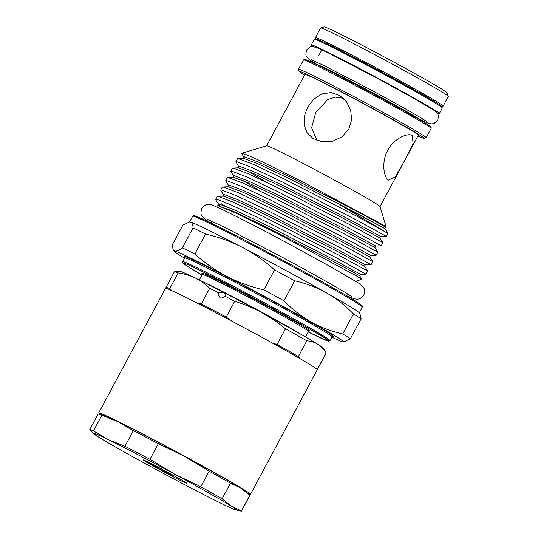 <?xml version="1.0" encoding="UTF-8"?>
<svg xmlns="http://www.w3.org/2000/svg" width="538" height="538" viewBox="0 0 538 538"><rect width="100%" height="100%" fill="white"/><g stroke="black" fill="none" stroke-linecap="round" stroke-linejoin="round"><path stroke-width="0.81" d="M313.351 46.651A72.637 2.098 28.2 0 1 311.314 44.923A72.637 2.098 28.2 0 1 363.533 70.586A72.637 2.098 28.2 0 1 434.637 110.115A72.637 2.098 28.2 0 1 439.338 113.572A72.637 2.098 28.2 0 1 436.775 112.825M311.314 44.923L314.3 39.341A72.637 2.098 28.2 0 1 366.519 65.011A72.637 2.098 28.2 0 1 437.623 104.54A72.637 2.098 28.2 0 1 442.33 107.99L439.338 113.572M185.213 482.156A24.822 0.72 -151.8 0 0 161.225 468.813A24.822 0.72 -151.8 0 0 143.088 459.862A24.822 0.72 -151.8 0 0 144.682 461.059A24.822 0.72 -151.8 0 0 169.288 474.724A24.822 0.72 -151.8 0 0 186.821 483.312A24.822 0.72 -151.8 0 0 185.213 482.156M221.326 503.44A81.043 2.34 28.2 0 1 191.844 488.477A81.043 2.34 28.2 0 1 155.152 468.995A81.043 2.34 28.2 0 1 98.77 437.159A81.043 2.34 28.2 0 1 93.82 433.756A81.043 2.34 28.2 0 1 108.562 439.775A81.043 2.34 28.2 0 1 174.736 474.213A81.043 2.34 28.2 0 1 231.118 506.05A81.043 2.34 28.2 0 1 235.832 509.903A81.043 2.34 28.2 0 1 221.326 503.44M147.688 436.748A81.043 2.34 28.2 0 1 184.379 456.231L158.333 443.689A86.107 2.488 28.2 0 0 145.361 436.89A86.107 2.488 28.2 0 0 133.31 430.669L118.205 421.792A81.043 2.34 28.2 0 1 147.688 436.748M100.539 414.576A86.107 2.488 28.2 0 1 98.696 412.928L165.502 288.348A86.107 2.488 28.2 0 1 227.406 318.772A86.107 2.488 28.2 0 1 311.697 365.632A86.107 2.488 28.2 0 1 317.279 369.727L250.473 494.314A86.107 2.488 28.2 0 1 248.085 493.696M98.696 412.928A86.107 2.488 28.2 0 1 160.606 443.359A86.107 2.488 28.2 0 1 244.898 490.219A86.107 2.488 28.2 0 1 250.473 494.314M417.898 135.973A70.915 2.051 -151.8 0 0 424.058 138.36A70.915 2.051 -151.8 0 0 419.519 134.951A70.915 2.051 -151.8 0 0 349.216 95.892A70.915 2.051 -151.8 0 0 299.115 71.372A70.915 2.051 -151.8 0 0 303.714 74.674A70.915 2.051 -151.8 0 0 304.515 75.179M299.115 71.372L298.496 69.315A72.435 2.091 28.2 0 1 298.496 69.247A72.435 2.091 28.2 0 1 350.574 94.843A72.435 2.091 28.2 0 1 421.476 134.258A72.435 2.091 28.2 0 1 426.17 137.701A72.435 2.091 28.2 0 1 426.116 137.741L424.058 138.36M320.682 27.936L324.111 26.9A69.9 2.024 28.2 0 1 375.188 52.099A69.9 2.024 28.2 0 1 442.74 89.678A69.9 2.024 28.2 0 1 447.266 92.933L448.302 96.363A72.435 2.091 -151.8 0 0 443.608 92.987A72.435 2.091 -151.8 0 0 373.614 54.042A72.435 2.091 -151.8 0 0 320.682 27.936A72.435 2.091 -151.8 0 0 320.628 27.969L315.436 37.653A72.435 2.091 28.2 0 1 367.508 63.249A72.435 2.091 28.2 0 1 438.416 102.664A72.435 2.091 28.2 0 1 443.11 106.114L448.302 96.43A72.435 2.091 -151.8 0 0 448.302 96.363M243.358 158.374L244.541 156.84L259.007 162.341L288.233 176.168L358.214 211.979L385.88 227.097L386.23 227.049L380.03 206.545A64.331 1.863 -151.8 0 0 375.86 203.546A64.331 1.863 -151.8 0 0 313.694 168.966A64.331 1.863 -151.8 0 0 266.693 145.778L241.663 153.317L247.177 155.005L260.177 160.781L302.208 181.615L381.22 223.882C387.131 227.325 387.811 227.991 383.251 225.879M406.304 157.607L418.308 135.213A64.331 1.863 -151.8 0 0 414.139 132.153A64.331 1.863 -151.8 0 0 351.173 97.143A64.331 1.863 -151.8 0 0 304.925 74.412L266.653 145.785M412.35 135.502L413.076 143.7L405.975 158.219L395.356 176.827L388.423 180.122C383.917 177.547 381.146 162.288 387.73 150.344C394.078 138.179 408.066 132.536 412.35 135.502L412.074 135.341M173.202 249.753L174.83 251.024A96.241 2.784 -151.8 0 0 174.077 251.165L173.202 249.753L172.14 245.153L182.859 225.166L189.477 221.925L190.378 222.019A96.241 2.784 -151.8 0 0 189.759 221.918L189.477 221.925M350.399 338.758L361.119 318.765L360.056 314.172L359.182 312.76A96.241 2.784 -151.8 0 0 352.989 308.361A96.241 2.784 -151.8 0 0 326.485 292.867C316.472 287.312 305.866 283.284 294.676 280.782A105.105 3.04 -151.8 0 0 274.541 269.888C264.824 261.091 254.131 253.606 242.463 247.426C230.829 241.454 218.522 236.976 205.55 233.983A105.105 3.04 -151.8 0 0 193.068 227.89C192.96 224.514 192.066 222.564 190.378 222.019A96.241 2.784 -151.8 0 1 242.463 247.426A96.241 2.784 -151.8 0 1 326.485 292.867C336.405 298.563 345.396 305.597 353.459 313.963L342.746 333.957A105.105 3.04 28.2 0 1 347.091 336.627A105.105 3.04 28.2 0 1 350.399 338.758L343.5 342.007A96.241 2.784 -151.8 0 0 337.434 337.366A96.241 2.784 -151.8 0 0 310.937 321.872C320.951 327.42 331.556 331.448 342.746 333.957M223.102 196.148L224.285 194.621L238.751 200.116L267.978 213.949L337.951 249.76L365.625 264.878L371.092 264.703L341.798 248.603L267.702 210.56L236.754 195.859L221.448 189.988L220.667 190.122L222.322 187.036L228.186 186.706L229.349 185.18L243.815 190.674L273.042 204.507L343.015 240.311L370.689 255.429L376.156 255.254L346.862 239.161L272.766 201.118L241.818 186.417L226.511 180.539L225.731 180.681L227.386 177.587L233.23 177.264L234.413 175.731L248.879 181.232L278.106 195.059L348.086 230.869L375.753 245.987L381.22 245.812L351.926 229.713L277.83 191.669L246.881 176.968L231.575 171.097L230.795 171.232L232.45 168.145L238.314 167.816L239.477 166.289L253.943 171.783L283.17 185.617L353.15 221.427L380.817 236.545L386.284 236.37L356.997 220.271L282.894 182.227L251.945 167.526L236.639 161.656L235.859 161.79L237.52 158.697L243.714 158.387L258.179 163.888L287.406 177.715L357.38 213.525L384.509 228.435L333.977 201.259L383.197 230.466M221.031 203.579A83.908 2.428 -151.8 0 0 224.514 205.724M355.544 281.307L361.899 279.33L355.981 275.631L278.832 234.312L237.177 213.599L217.762 205.603L217.971 207.54M218.038 205.597L219.222 204.07L233.687 209.564L262.914 223.391L332.887 259.202L360.561 274.319L366.028 274.145L336.734 258.045C317.292 247.621 285.665 231.387 262.631 220.008C235.583 206.565 214.897 197.581 215.583 199.618L217.258 196.478L218.038 196.343L233.344 202.214L264.293 216.915L338.395 254.958L367.683 271.058L364.804 266.404C364.63 265.685 364.905 265.18 365.625 264.878M222.732 186.874L238.408 192.765L269.356 207.473L343.459 245.51L372.747 261.609L369.868 256.962C369.693 256.243 369.969 255.732 370.689 255.429M243.102 180.64L260.11 191.044M227.796 177.432L243.472 183.324L274.42 198.024L348.523 236.068L377.817 252.167L374.932 247.514C374.757 246.794 375.033 246.29 375.753 245.987M248.166 171.192L265.173 181.602M232.867 167.984L248.536 173.875L279.484 188.582L353.587 226.619L382.881 242.719L380.003 238.072C379.821 237.352 380.097 236.841 380.817 236.545M220.667 190.122L223.647 195.207M225.731 180.681L228.697 185.738M230.795 171.232L233.761 176.296M235.859 161.79L238.825 166.847M237.93 158.542L253.606 164.433L284.548 179.134L358.651 217.177L387.353 233.075M218.697 292.934C219.975 292.08 221.864 292.161 224.366 293.183L225.973 294.979L224.783 296.102C223.452 297.823 221.851 298.368 219.981 297.729L218.374 294.737L218.697 292.934A86.107 2.488 -151.8 0 0 209.659 288.274C205.334 284.037 200.546 280.614 195.294 278.018C190.022 275.476 184.312 273.775 178.165 272.914L169.739 288.63L172.342 291.031M343.385 98.259L335.315 97.143L327.736 99.55L315.732 112.529L311.636 127.782L316.949 140.465M348.913 128.925L342.074 136.8L332.598 141.238L322.309 141.817L313.062 138.542L307.057 132.684L304.125 124.964L304.353 116.228L307.554 107.398L313.815 99.153L321.966 93.901L331.065 92.57L339.969 95.629L346.6 101.884L350.709 110.364L351.617 119.819L348.913 128.925M292.914 96.813L292.585 97.418M145.421 460.79C149.288 463.359 162.658 471.08 173.27 476.117L166.107 471.416M240.762 488.067A81.043 2.34 28.2 0 1 245.711 491.47L248.435 494.019L240.762 488.067L230.459 483.205A86.107 2.488 28.2 0 0 209.141 471.167L184.379 456.231A81.043 2.34 28.2 0 1 240.762 488.067M98.629 414.125L103.699 415.323A81.043 2.34 28.2 0 1 118.205 421.792L101.817 415.302A86.107 2.488 28.2 0 0 98.629 414.125A86.107 2.488 28.2 0 0 98.057 414.125L89.698 429.721A86.107 2.488 28.2 0 1 93.457 430.898L108.562 439.775L124.951 446.258A86.107 2.488 28.2 0 1 149.974 459.284L174.736 474.213L200.782 486.755A86.107 2.488 28.2 0 1 222.1 498.793L231.118 506.05L241.421 510.912A86.107 2.488 -151.8 0 1 241.475 511.1A86.107 2.488 -151.8 0 1 240.903 511.1L235.832 509.903M385.88 227.097C385.161 227.399 384.885 227.91 385.067 228.63L387.945 233.277L386.284 236.37M219.793 205.919L215.583 199.618M243.889 157.405L241.663 153.317M361.119 318.765A105.105 3.04 -151.8 0 0 353.459 313.963M174.077 251.165A96.241 2.784 -151.8 0 0 184.547 258.186M331.859 337.171A96.241 2.784 -151.8 0 0 342.881 341.906A96.241 2.784 -151.8 0 0 343.5 342.007M263.822 289.874A105.105 3.04 28.2 0 1 283.963 300.769C292.026 309.135 301.018 316.169 310.937 321.872A96.241 2.784 -151.8 0 0 226.908 276.431C238.67 282.443 250.97 286.922 263.822 289.874L274.541 269.888M182.348 247.877A105.105 3.04 28.2 0 1 194.83 253.97C204.655 262.84 215.348 270.325 226.908 276.431A96.241 2.784 -151.8 0 0 174.83 251.024C176.605 251.407 179.107 250.358 182.348 247.877L193.068 227.89M194.83 253.97L205.55 233.983M283.963 300.769L294.676 280.782M271.609 342.699L277.063 344.495L285.49 328.779C277.958 322.524 269.955 317.084 261.468 312.464C252.968 307.897 244.037 304.178 234.682 301.3L226.256 317.016L230.748 320.601M226.256 317.016A86.107 2.488 -151.8 0 0 201.232 303.997L209.659 288.274M197.668 303.385L201.232 303.997M315.329 368.355L317.702 368.644L326.129 352.928C323.849 349.249 321.092 346.371 317.85 344.293C314.596 342.289 310.91 341.132 306.808 340.81L298.382 356.533L299.794 358.611M298.382 356.533A86.107 2.488 -151.8 0 0 277.063 344.495M316.579 368.927L317.602 368.893A86.107 2.488 -151.8 0 0 317.756 368.839A86.107 2.488 -151.8 0 0 317.702 368.644M169.739 288.63A86.107 2.488 -151.8 0 0 165.98 287.453A86.107 2.488 -151.8 0 0 166.013 287.615L166.551 288.482M234.682 301.3A86.107 2.488 -151.8 0 0 224.783 296.102M306.808 340.81A86.107 2.488 -151.8 0 0 285.49 328.779M317.756 368.839L326.183 353.116A86.107 2.488 -151.8 0 0 326.149 352.955A86.107 2.488 -151.8 0 0 326.129 352.928M178.165 272.914A86.107 2.488 -151.8 0 0 174.561 271.677A86.107 2.488 -151.8 0 0 174.406 271.737L165.98 287.453M326.149 352.955L323.069 347.999A81.043 2.34 -151.8 0 0 317.85 344.293A81.043 2.34 -151.8 0 0 261.468 312.464A81.043 2.34 -151.8 0 0 195.294 278.018A81.043 2.34 -151.8 0 0 180.398 271.495L174.561 271.677M241.475 511.1L249.834 495.511A86.107 2.488 28.2 0 0 249.78 495.316L248.428 494.019M93.82 433.756L89.752 429.909A86.107 2.488 28.2 0 1 89.698 429.721M93.457 430.898L101.817 415.302M133.31 430.669L124.951 446.258M149.974 459.284L158.333 443.689M209.141 471.167L200.782 486.755M222.1 498.793L230.459 483.205M249.78 495.316L241.421 510.912M202.281 273.6A61.292 1.775 28.2 0 1 242.134 292.739A61.292 1.775 28.2 0 1 305.907 328.093A61.292 1.775 28.2 0 1 306.875 330.029M305.537 336.956L308.509 331.421A60.276 1.742 -151.8 0 0 304.602 328.55A60.276 1.742 -151.8 0 0 245.597 295.745A60.276 1.742 -151.8 0 0 202.261 274.454L202.227 273.506M324.582 336.667A83.578 2.414 28.2 0 1 329.996 340.641L328.274 341.139L308.213 331.966A82.563 2.387 -151.8 0 0 323.277 337.131A82.563 2.387 -151.8 0 0 228.462 284.858A82.563 2.387 -151.8 0 0 188.448 266.956A82.563 2.387 -151.8 0 0 201.972 274.999L188.387 266.922C180.062 261.468 183.72 263.385 182.658 262.645L182.685 261.656A83.578 2.414 28.2 0 1 242.773 291.186A83.578 2.414 28.2 0 1 324.582 336.667M184.763 257.09A84.587 2.448 28.2 0 1 240.466 283.923A84.587 2.448 28.2 0 1 327.924 332.417A84.587 2.448 28.2 0 1 331.031 335.82M329.996 340.641L332.033 336.849A83.578 2.414 -151.8 0 0 326.62 332.874A83.578 2.414 -151.8 0 0 244.803 287.393A83.578 2.414 -151.8 0 0 184.716 257.863L184.709 256.989M192.698 216.182L193.794 215.583L196.901 216.518L209.941 222.49C244.676 239.114 334.67 287.722 355.806 301.273C363.11 305.927 362.047 305.813 362.229 305.9L362.336 307.137A96.241 2.784 -151.8 0 0 356.095 302.558A96.241 2.784 -151.8 0 0 261.885 250.183A96.241 2.784 -151.8 0 0 192.698 216.182L189.625 221.918M303.472 59.967C304.696 59.731 302.484 58.413 307.494 60.33C321.22 65.602 407.575 111.722 426.163 123.686C432.774 128.017 430.393 126.753 431.153 127.398L431.146 128.421A72.435 2.091 -151.8 0 0 426.452 124.977A72.435 2.091 -151.8 0 0 355.551 85.555A72.435 2.091 -151.8 0 0 303.472 59.967L298.496 69.247M314.542 63.531A61.036 1.762 28.2 0 1 359.303 85.636A61.036 1.762 28.2 0 1 418.107 118.347A61.036 1.762 28.2 0 1 422.054 121.178M440.124 106.154A71.419 2.065 -151.8 0 0 437.112 103.128A71.419 2.065 -151.8 0 0 360.722 60.855A71.419 2.065 -151.8 0 0 317.05 40.162M324.206 43.41A62.052 1.796 28.2 0 1 369.956 66.033A62.052 1.796 28.2 0 1 429.459 99.147A62.052 1.796 28.2 0 1 433.46 101.991M171.911 475L160.29 468.316M194.884 216.686A95.226 2.751 28.2 0 1 256.175 246.061A95.226 2.751 28.2 0 1 355.752 301.24M203.909 282.289A60.276 1.742 28.2 0 1 252.981 307.42A60.276 1.742 28.2 0 1 301.065 334.387M306.122 60.74A71.419 2.065 28.2 0 1 349.539 81.285A71.419 2.065 28.2 0 1 426.103 123.653M217.762 205.603L232.86 211.111L262.087 224.938L332.06 260.748L352.182 271.562L359.74 275.853L361.899 279.33M217.668 196.316L223.458 196.168L237.924 201.663L267.151 215.496L337.124 251.307L364.804 266.404M228.186 186.706L242.988 192.221L272.215 206.047L342.188 241.858L369.868 256.962M233.25 177.258L248.052 182.772L277.278 196.605L347.252 232.416L374.932 247.514M238.314 167.816L253.116 173.33L282.342 187.157L352.316 222.967L380.003 238.072M427.031 121.796L423.823 119.651C415.497 114.392 392.693 101.601 369.169 89.012L324.945 66.046L311.273 59.725M422.343 120.714L428.019 123.162L431.745 123.928L434.072 123.478L437.582 120.384C438.584 116.827 438.497 114.56 437.327 113.592C435.464 111.366 433.312 109.638 430.877 108.407L411.362 97.008L375.759 77.485L327.622 52.576L316.317 47.431L312.41 46.611C310.957 46.174 309.02 47.351 306.606 50.155C305.611 53.713 305.698 55.979 306.868 56.947C308.731 59.173 310.877 60.902 313.311 62.132L314.764 63.027M351.825 296.788L347.736 294.044C337.306 287.467 308.873 271.508 279.504 255.799L224.326 227.144L207.137 219.201M347.528 293.916L346.573 295.692L354.508 298.906L357.548 299.242L360.13 298.61L363.755 295.261C364.905 291.576 364.845 289.094 363.594 287.81C361.368 285.053 358.732 282.914 355.672 281.387L331.361 267.184L286.969 242.846C260.076 228.455 238.933 217.554 223.539 210.143C212.019 204.978 212.355 204.608 208.098 204.44C206.336 204.104 204.238 205.429 201.804 208.421C200.661 212.106 200.714 214.595 201.965 215.873C204.191 218.63 206.827 220.775 209.887 222.295L210.957 222.967L211.905 221.199M440.158 106.174L442.014 106.692L443.11 106.114M380.043 206.585L403.123 163.532M426.17 137.701L431.146 128.421M422.088 121.198L423.144 119.228M429.425 107.513L429.654 107.082M359.256 312.874L362.336 307.137M366.028 274.145L367.683 271.058M371.092 264.703L372.747 261.609M376.156 255.254L377.817 252.167M381.22 245.812L382.881 242.719M199.295 279.989L202.261 274.454M182.685 261.656L184.716 257.863M314.501 63.511L315.564 61.54M318.886 55.347L322.074 49.402M359.74 275.853C359.566 275.133 359.841 274.622 360.561 274.319M317.016 40.148L315.571 38.911L315.436 37.653M332.766 336.378L332.033 336.849M309.31 330.931L308.509 331.421"/></g></svg>
